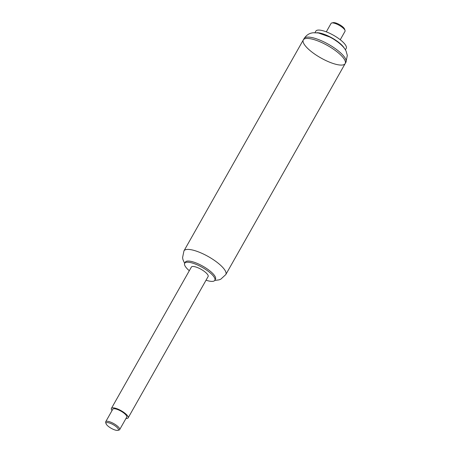 <?xml version="1.0" encoding="UTF-8"?>
<svg xmlns="http://www.w3.org/2000/svg" width="453" height="453" viewBox="0 0 453 453"><rect width="100%" height="100%" fill="white"/><g stroke="black" fill="none" stroke-linecap="round" stroke-linejoin="round"><path stroke-width="0.68" d="M189.303 270.735A17.31 5.074 29.5 0 1 184.688 263.272A17.31 5.074 29.5 0 1 208.069 271.16A17.31 5.074 29.5 0 1 214.813 280.322A17.31 5.074 29.5 0 1 206.041 280.203M184.688 263.272L185.339 262.117A17.31 5.074 29.5 0 1 208.725 270.005A17.31 5.074 29.5 0 1 215.469 279.161L214.813 280.322M184.626 263.391L182.933 259.541L182.576 257.61L183.958 250.894L303.317 39.921A24.037 7.05 29.5 0 1 335.798 50.872A24.037 7.05 29.5 0 1 345.163 63.596A24.037 7.05 29.5 0 1 320.775 57.893A24.037 7.05 29.5 0 1 303.317 39.921A24.037 7.05 29.5 0 1 335.798 50.872A24.037 7.05 29.5 0 1 345.163 63.596L345.922 62.259A24.037 7.05 29.5 0 1 345.922 62.265L347.315 55.419L346.16 51.331C345.095 48.618 342.287 45.493 337.734 41.942L334.014 39.411A17.044 4.994 29.5 0 1 337.661 41.891M112.033 410.565A9.615 2.82 29.5 0 1 111.404 408.425A9.615 2.82 29.5 0 1 124.394 412.802A9.615 2.82 29.5 0 1 128.142 417.893A9.615 2.82 29.5 0 1 125.979 418.459M111.404 408.425L191.381 267.06A9.615 2.82 29.5 0 1 204.371 271.443A9.615 2.82 29.5 0 1 208.12 276.534L128.142 417.893M117.757 430.35L118.963 430.078A8.012 2.35 -150.5 0 0 119.654 429.637L126.749 417.105A8.012 2.35 -150.5 0 0 120.928 411.114A8.012 2.35 -150.5 0 0 112.797 409.212L105.708 421.749A8.012 2.35 -150.5 0 0 105.685 422.564L106.076 423.742A7.05 2.067 -150.5 0 0 108.839 426.754A7.05 2.067 -150.5 0 0 117.757 430.35A7.05 2.067 -150.5 0 0 113.244 424.693A7.05 2.067 -150.5 0 0 106.076 423.742M119.654 429.637A8.012 2.35 -150.5 0 0 113.839 423.651A8.012 2.35 -150.5 0 0 105.708 421.749M303.317 39.921L304.076 38.584A24.037 7.05 29.5 0 1 304.076 38.584C307.553 33.414 311.353 33.012 313.255 32.758L318.317 32.944L329.795 37.021A17.044 4.994 29.5 0 1 334.014 39.411M316.783 32.746A17.469 5.119 29.5 0 1 337.921 41.778A17.469 5.119 29.5 0 1 344.382 48.358M314.977 32.661L315.832 31.155A17.469 5.119 29.5 0 1 339.433 39.111A17.469 5.119 29.5 0 1 346.239 48.358L345.384 49.864M326.302 31.846L331.075 23.409A8.012 2.35 29.5 0 1 331.766 22.967A8.012 2.35 29.5 0 1 341.902 27.061A8.012 2.35 29.5 0 1 345.044 30.481A8.012 2.35 29.5 0 1 345.027 31.297L340.248 39.739M331.766 22.967L333.176 22.65A6.891 2.022 29.5 0 1 341.89 26.166A6.891 2.022 29.5 0 1 344.591 29.111L345.044 30.481M183.958 250.894A24.037 7.05 29.5 0 1 216.432 261.851A24.037 7.05 29.5 0 1 225.804 274.569L220.764 279.207L218.935 279.892L214.745 280.43M304.076 38.584A24.037 7.05 29.5 0 1 336.551 49.541A24.037 7.05 29.5 0 1 345.922 62.259M225.804 274.569L345.163 63.596"/></g></svg>
